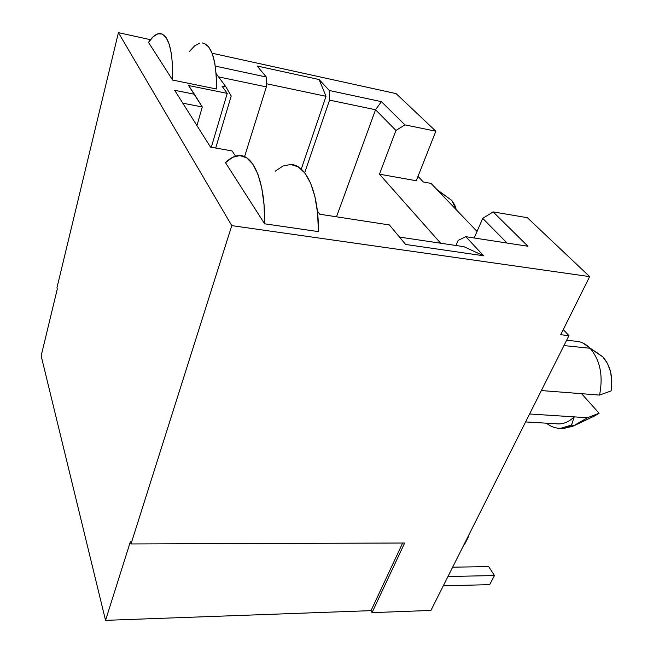 <?xml version="1.0" encoding="UTF-8"?>
<svg xmlns="http://www.w3.org/2000/svg" width="653" height="653" viewBox="0 0 653 653"><rect width="100%" height="100%" fill="white"/><g stroke="black" fill="none" stroke-linecap="round" stroke-linejoin="round"><path stroke-width="0.98" d="M440.057 191.941L442.734 195.614L440.057 191.941L439.036 191.77L440.057 191.941L436.906 189.541L451.803 200.463L440.057 191.941M456.357 209.833L451.803 200.463L454.7 204.862L456.357 209.833M597.005 352.693L602.899 356.971L607.494 363.484L610.571 371.802L611.82 381.213L611.126 390.902L599.56 395.089L541.37 390.559L599.56 395.089L611.126 390.902C613.085 376.765 610.343 365.46 602.899 356.971L590.083 348.269C600.156 360.105 603.323 375.712 599.56 395.089C603.323 375.712 600.156 360.105 590.083 348.269L563.963 345.576L590.083 348.269C585.602 343.707 580.639 341.339 575.195 341.16L566.641 340.254M560.633 428.319L563.8 428.507L574.771 425.291L571.514 425.095L574.216 416.875C568.502 422.279 562.453 424.581 556.078 423.773L558.886 423.936C564.314 423.805 569.424 421.454 574.216 416.875L529.607 413.978L587.48 417.732L574.771 425.291L571.514 425.095L560.568 428.319C555.45 428.36 550.732 426.646 546.39 423.185C554.242 429.274 562.617 429.911 571.514 425.095L574.216 416.875L587.48 417.732L572.118 426.638L560.707 428.327M257.135 66.01L319.097 79.535L329.341 90.514L381.417 101.656L404.942 124.87L435.861 131.212L396.11 93.624L212.103 53.22L396.11 93.624L435.861 131.212L416.271 180.742L435.861 131.212L404.942 124.87L395.955 130.445L375.54 109.753L329.553 100.121L329.341 90.514L319.097 79.535L326.043 96.301L266.334 83.706L326.043 96.301L301.262 169.111L326.043 96.301L319.097 79.535L257.135 66.01L266.293 77.021L257.135 66.01M150.459 39.686L118.413 32.65L231.774 225.628L589.659 276.611L527.322 217.678L493.121 211.899L527.951 246.263L465.818 236.696L483.636 255.788L405.627 244.451L389.392 224.942L319.709 214.217L317.374 211.041L319.709 214.217L389.392 224.942L405.627 244.451L483.636 255.788L465.818 236.696L458.145 240.402L455.974 245.487L458.145 240.402L465.818 236.696L527.951 246.263L493.121 211.899L482.714 218.371L474.2 237.994L482.714 218.371L493.121 211.899L527.322 217.678L589.659 276.611L231.774 225.628L131.008 543.949L404.672 543.002L372.03 612.645L430.931 610.433L568.959 335.626L430.931 610.433L372.03 612.645L404.672 543.002L131.008 543.949L231.774 225.628L118.413 32.65L56.95 287.793L57.293 288.985L41.155 355.861L105.549 620.35L130.371 541.745L131.008 543.949L130.371 541.745L105.549 620.35L371.026 610.645L372.03 612.645L371.026 610.645L105.549 620.35L41.155 355.861L57.293 288.985L56.95 287.793L118.413 32.65L150.459 39.686M235.545 156.149L232.076 150.933L210.535 147.129L174.661 90.285L194.382 94.22L188.603 85.535L227.244 93.371L221.93 86.082L225.954 86.906L216.127 73.569L225.954 86.906L221.93 86.082L227.244 93.371L188.603 85.535L202.283 106.97L182.799 103.182L202.283 106.97L196.945 125.596L202.283 106.97L194.382 94.22L174.661 90.285L210.535 147.129L232.076 150.933L235.545 156.149M215.294 66.1L266.293 77.021L266.359 86.89L218.567 76.883L266.359 86.89L244.622 156.459L266.359 86.89L266.293 77.021L215.294 66.1M275.207 171.176L282.978 166.017L290.756 164.499L298.201 166.842L304.951 173.135L310.64 183.224L314.95 196.765L317.603 213.164L318.419 231.619L264.62 223.799L225.505 162.687C230.199 157.969 234.876 155.594 239.545 155.569C253.96 154.941 265.485 183.362 264.62 223.799L318.419 231.619C318.901 192.153 306.077 164.156 290.405 164.483M202.161 42.918L204.56 43.506L208.797 47.04L212.282 53.677L214.804 63.17L216.233 75.136L216.461 88.996L172.629 80.066L148.5 42.38C152.524 36.397 156.393 33.45 160.107 33.532C168.858 35.205 173.029 50.714 172.629 80.066L216.461 88.996C216.559 60.158 211.792 44.796 202.169 42.927M418.01 176.359L423.356 182.007L430.988 183.362L477.049 231.431L430.988 183.362L423.356 182.007L418.01 176.359M563.261 329.618L568.959 335.626L560.715 334.728L589.659 276.611L560.715 334.728L568.959 335.626L563.261 329.618M215.694 148.035L231.203 95.991L225.954 86.906L231.203 95.991L215.694 148.035M211.303 147.26L227.244 93.371L211.303 147.26M440.644 243.21L379.458 174.188L416.271 180.742L379.458 174.188L395.955 130.445L404.942 124.87L381.417 101.656L375.54 109.753L336.507 216.796L375.54 109.753L329.553 100.121L304.665 172.767L329.553 100.121L329.341 90.514L381.417 101.656L375.54 109.753L395.955 130.445L379.458 174.188L440.644 243.21M402.656 543.01L371.026 610.645L402.656 543.01M507.063 243.047L482.714 218.371L507.063 243.047M463.891 246.671L483.636 255.788L463.891 246.671L399.514 237.096L463.891 246.671M573.603 425.927L594.72 415.888L599.103 413.243L587.48 417.732L599.103 413.243L594.687 415.904M581.586 393.686L599.103 413.243L581.586 393.686M582.737 342.931L602.899 356.971M449.199 198.496L451.803 200.463M452.66 567.179L488.705 566.608L494.476 575.554L447.974 576.509L494.476 575.554L489.668 584.655L443.289 585.823L489.668 584.655L494.476 575.554L488.705 566.608L452.66 567.179M468.609 535.427L468.878 535.852L468.389 535.852L468.878 535.852L464.389 544.79L463.899 544.79L464.389 544.79L468.878 535.852L468.609 535.427M264.62 223.799L225.505 162.687L232.697 157.275L239.871 155.577L246.695 157.846L252.833 164.148L257.968 174.375L261.796 188.162L264.065 204.911L264.62 223.799M172.629 80.066L148.5 42.38L153.267 36.641L157.928 33.801L162.279 34.07L166.099 37.564L169.2 44.224L171.404 53.824L172.572 65.961L172.629 80.066M189.541 51.334L194.7 45.808L199.785 43.131M558.886 423.936L525.616 421.928M563.8 428.507L560.568 428.319"/></g></svg>
